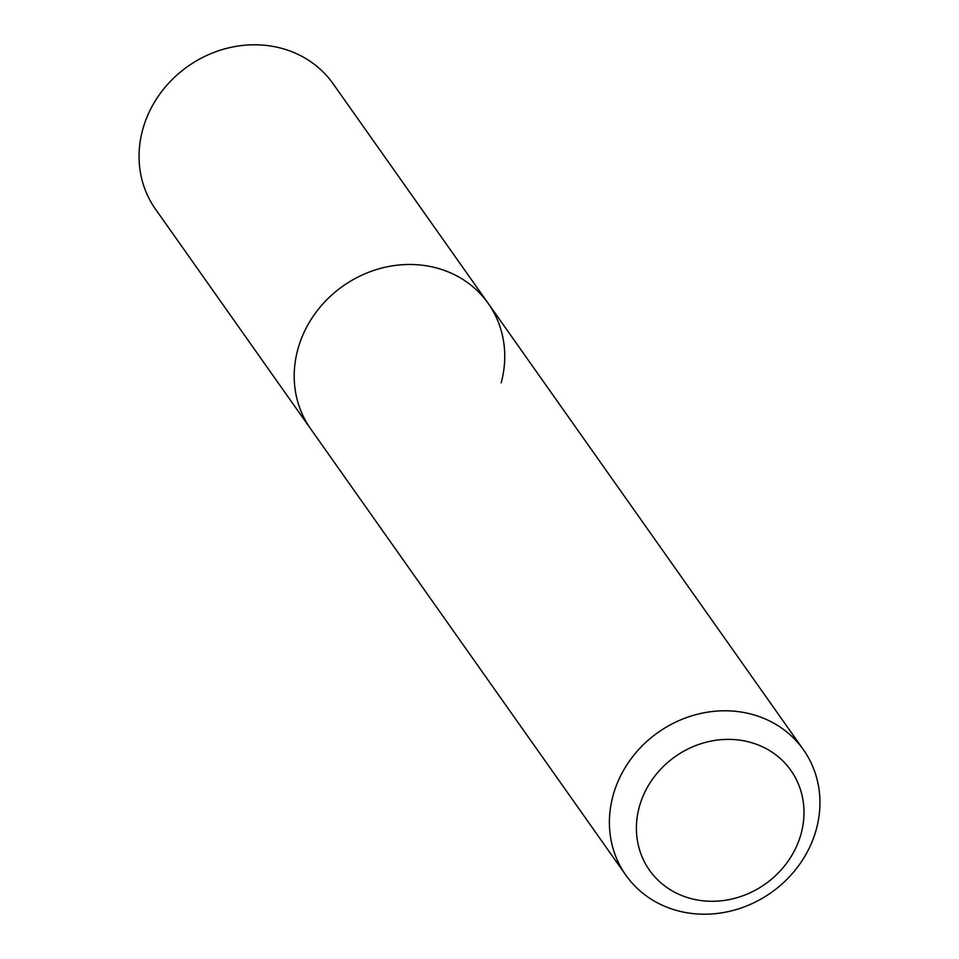 <?xml version="1.0" encoding="UTF-8"?>
<svg xmlns="http://www.w3.org/2000/svg" width="959" height="959" viewBox="0 0 959 959"><rect width="100%" height="100%" fill="white"/><g stroke="black" fill="none" stroke-linecap="round" stroke-linejoin="round"><path stroke-width="1.44" d="M801.137 833.599A86.526 78.027 -35.2 0 1 698.5 900.189A86.526 78.027 -35.2 0 1 639.269 807.058A86.526 78.027 -35.2 0 1 741.894 740.468A86.526 78.027 -35.2 0 1 801.137 833.599M816.349 829.175A108.703 98.034 -35.2 0 1 730.674 911.05A108.703 98.034 -35.2 0 1 625.867 875.207A108.703 98.034 -35.2 0 1 612.981 795.826A108.703 98.034 -35.2 0 1 698.667 713.94A108.703 98.034 -35.2 0 1 803.462 749.782A108.703 98.034 -35.2 0 1 816.349 829.175M625.867 875.207L310.68 428.889A108.703 98.034 -35.2 0 1 297.793 349.508A108.703 98.034 -35.2 0 1 383.468 267.633A108.703 98.034 -35.2 0 1 488.263 303.476A108.703 98.034 -35.2 0 1 501.161 382.857M310.68 428.889A108.703 98.034 -35.2 0 1 297.793 349.508A108.703 98.034 -35.2 0 1 383.468 267.633A108.703 98.034 -35.2 0 1 488.263 303.476L333.133 83.793A108.703 98.034 -35.2 0 0 228.326 47.95A108.703 98.034 -35.2 0 0 142.651 129.825A108.703 98.034 -35.2 0 0 155.538 209.218L310.68 428.889M803.462 749.782L488.263 303.476"/></g></svg>
